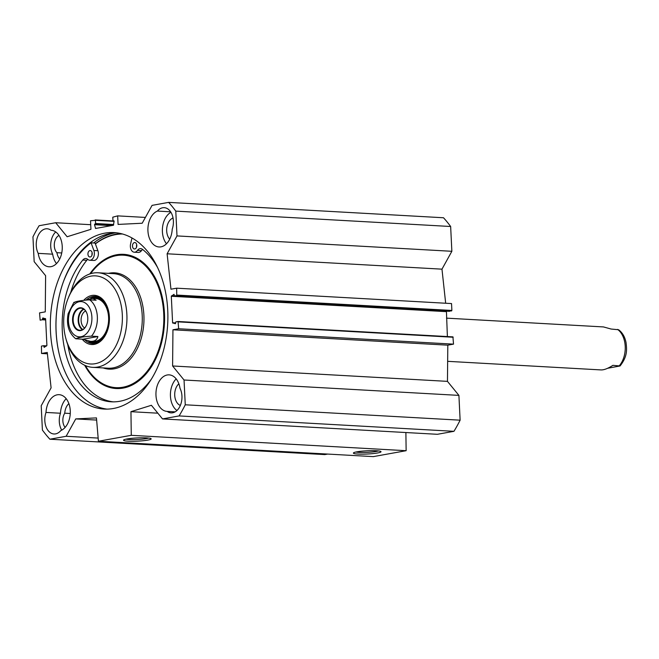 <?xml version="1.0" encoding="UTF-8"?>
<svg xmlns="http://www.w3.org/2000/svg" width="659" height="659" viewBox="0 0 659 659"><rect width="100%" height="100%" fill="white"/><g stroke="black" fill="none" stroke-linecap="round" stroke-linejoin="round"><path stroke-width="0.99" d="M178.103 321.501L452.922 336.873L453.524 344.138L447.807 345.168L447.461 381.363L458.911 395.384L184.042 380.004L172.6 365.976L172.946 329.788L178.655 328.759L178.062 321.493L175.871 321.88L175.343 323.717L172.6 322.737L171.307 296.262L173.992 294.309L174.561 295.94L176.744 295.553L176.67 288.181L170.961 289.21L167.114 253.781L176.999 235.914L451.86 251.293L441.975 269.16L445.673 303.239M176.67 288.181L451.539 303.568L451.876 310.455L449.38 311.312M446.423 311.155L447.387 336.568M184.042 380.004L185.261 404.791A145.318 96.478 93.2 0 1 179.1 415.928L162.518 418.918L437.378 434.297L453.96 431.315A145.318 96.478 -86.8 0 0 460.122 420.178L458.911 395.384M406.142 450.698L131.273 435.319L98.422 441.242L373.282 456.621L406.142 450.698L405.886 432.535M98.422 441.242L96.453 417.897L75.752 418.91L66.139 436.283L49.878 439.215L324.747 454.595L327.671 454.067M451.86 251.293L450.649 226.498A145.318 96.478 -86.8 0 0 443.515 217.758L168.655 202.379A145.318 96.478 93.2 0 1 175.788 211.119L176.999 235.914M176.167 378.876A18.295 12.15 -86.8 0 0 170.417 395.466A18.295 12.15 -86.8 0 0 176.942 410.524M175.154 411.859L167.197 411.414A18.295 12.15 93.2 0 1 167.098 411.405A18.295 12.15 93.2 0 1 155.985 392.459A18.295 12.15 93.2 0 1 169.141 374.864A18.295 12.15 93.2 0 1 179.989 388.291A15.066 10.009 93.2 0 1 180.706 404.527A15.066 10.009 93.2 0 1 171.109 412.88A15.066 10.009 93.2 0 1 167.197 411.414M66.188 398.687A18.295 12.15 -86.8 0 0 60.463 413.242L45.998 412.435A18.295 12.15 93.2 0 1 59.153 394.683A18.295 12.15 93.2 0 1 70.274 410.845A18.295 12.15 93.2 0 1 60.809 430.582A15.066 10.009 93.2 0 1 53.98 433.984A15.066 10.009 93.2 0 1 45.998 412.435M51.221 230.255L51.007 230.238A18.295 12.15 93.2 0 1 51.114 230.246A18.295 12.15 93.2 0 1 62.218 249.193A18.295 12.15 93.2 0 1 49.071 266.788A18.295 12.15 93.2 0 1 38.214 253.361L52.679 254.176A18.295 12.15 -86.8 0 0 56.501 263.592M170.945 212.313A18.295 12.15 -86.8 0 0 162.641 226.515A18.295 12.15 -86.8 0 0 166.488 243.772M157.402 211.069A15.066 10.009 93.2 0 1 164.223 207.667A15.066 10.009 93.2 0 1 172.213 229.217A18.295 12.15 93.2 0 1 159.05 246.968A18.295 12.15 93.2 0 1 147.929 230.807A18.295 12.15 93.2 0 1 157.402 211.069L170.632 211.811M178.861 383.793A11.837 7.859 -86.8 0 0 174.75 395.705A11.837 7.859 -86.8 0 0 180.352 405.433M60.463 413.242A15.066 10.009 -86.8 0 0 61.724 430.146M68.874 403.613A11.837 7.859 -86.8 0 0 64.755 413.185A9.687 6.433 -86.8 0 0 65.126 427.411M70.274 413.498L64.755 413.185M38.214 253.361A15.066 10.009 93.2 0 1 37.497 237.125A15.066 10.009 93.2 0 1 47.102 228.772A15.066 10.009 93.2 0 1 51.007 230.238M55.735 231.935A15.066 10.009 -86.8 0 0 52.679 254.176M58.997 235.436A9.687 6.433 -86.8 0 0 54.384 243.336A9.687 6.433 -86.8 0 0 56.913 252.694A11.837 7.859 -86.8 0 0 59.73 259.003M61.748 252.965L56.913 252.694M172.955 217.577A9.687 6.433 -86.8 0 0 172.658 218.17A11.837 7.859 -86.8 0 0 166.834 227.594A11.837 7.859 -86.8 0 0 169.709 239.184M173.078 218.187L172.658 218.17M115.02 232.924A89.187 59.211 -86.8 0 0 114.987 232.932A89.187 59.211 -86.8 0 0 93.627 242.973M116.849 232.849A88.372 58.676 -86.8 0 0 110.44 233.475A88.372 58.676 -86.8 0 0 64.986 277.628A88.372 58.676 -86.8 0 0 60.447 358.834A88.372 58.676 -86.8 0 0 106.989 409.115M60.471 358.933A88.808 58.964 93.2 0 1 65.027 277.53M104.814 233.162A88.372 58.676 93.2 0 1 114.04 232.586A88.372 58.676 93.2 0 1 167.683 324.104A88.372 58.676 93.2 0 1 104.163 409.066A88.372 58.676 93.2 0 1 50.315 324.483A88.372 58.676 93.2 0 1 104.814 233.162M49.878 439.215A144.988 96.263 93.2 0 1 42.398 430.047L41.212 405.738L51.097 387.871L47.25 352.441L41.533 353.471L41.459 346.099L43.651 345.711L44.219 347.342L46.904 345.39L45.611 318.915L42.868 317.935L42.333 319.772L40.15 320.159L39.548 312.893L45.265 311.864L45.611 275.676L34.161 261.648L32.95 236.861A145.318 96.478 93.2 0 1 39.112 225.724L55.694 222.734L67.136 236.754L90.942 229.307L90.522 220.765L95.431 220.312L95.588 223.516L94.492 224.694L95.613 228.459L113.364 225.271L114.139 221.152L112.944 220.386L112.788 217.182L117.656 215.872L118.076 224.414L142.187 223.236L152.072 205.369L168.655 202.379M378.472 450.921A12.323 1.442 -2.8 0 1 358.966 452.379A12.323 1.442 -2.8 0 1 355.852 452.025M358.035 454.059A13.831 1.615 177.2 0 0 373.637 453.524A13.831 1.615 177.2 0 0 380.91 451.539A13.831 1.615 177.2 0 0 367.129 450.789A13.831 1.615 177.2 0 0 353.488 452.881A13.831 1.615 177.2 0 0 358.035 454.059M128.175 441.192A13.831 1.615 177.2 0 0 143.777 440.665A13.831 1.615 177.2 0 0 151.059 438.68A13.831 1.615 177.2 0 0 137.27 437.922A13.831 1.615 177.2 0 0 123.628 440.023A13.831 1.615 177.2 0 0 128.175 441.192M148.613 438.062A12.323 1.442 -2.8 0 1 129.106 439.52A12.323 1.442 -2.8 0 1 126.001 439.166M162.518 418.918L151.389 405.285L130.952 411.677L131.273 435.319M167.114 253.781L441.975 269.16M172.6 365.976L447.461 381.363M172.946 329.788L447.807 345.168M178.655 328.759L453.524 344.138M460.122 420.178L185.261 404.791M450.649 226.498L175.788 211.119M41.533 353.471L47.399 353.792M453.96 431.315L179.1 415.928M157.831 413.185L130.952 411.677M96.634 420.08L75.752 418.91M98.158 438.078L66.139 436.283M90.711 224.694L55.694 222.734M145.4 217.429L117.656 215.872M86.362 300.002L92.911 298.354L96.132 300.224L89.698 299.861C82.589 300.133 73.248 301.822 74.648 302.572M76.428 338.874C75.027 338.125 84.368 336.444 91.477 336.164L97.903 336.527L82.861 339.237L75.703 338.751C68.676 332.943 66.164 324.566 68.165 313.618L73.915 302.316M97.903 336.527C97.071 339.904 94.599 341.51 90.505 341.346L82.861 339.237M86.667 324.755A11.03 7.323 93.2 0 1 79.879 330.241A11.03 7.323 93.2 0 1 73.149 319.681A11.03 7.323 93.2 0 1 79.953 308.28A11.03 7.323 93.2 0 1 81.106 308.206A11.03 7.323 93.2 0 1 87.243 314.417M79.615 307.835A11.467 7.611 -86.8 0 0 73.635 325.554A11.467 7.611 -86.8 0 0 86.626 324.854A11.467 7.611 -86.8 0 0 87.21 314.318A11.467 7.611 -86.8 0 0 79.615 307.835M83.973 309.285A10.742 7.125 -86.8 0 0 78.676 319.121A10.742 7.125 -86.8 0 0 82.845 329.492M84.657 327.993A9.02 5.989 93.2 0 1 81.106 319.261A9.02 5.989 93.2 0 1 85.612 310.974M87.935 254.176A3.229 2.142 93.2 0 1 90.258 250.568A3.229 2.142 93.2 0 1 92.219 253.904A3.229 2.142 93.2 0 1 89.904 257.01A3.229 2.142 93.2 0 1 87.935 254.176M92.153 252.792A3.229 2.142 -86.8 0 0 91.955 254.399A3.229 2.142 -86.8 0 0 92.029 255.017M132.5 246.145A3.229 2.142 93.2 0 1 134.823 242.537A3.229 2.142 93.2 0 1 136.784 245.881A3.229 2.142 93.2 0 1 134.461 248.987A3.229 2.142 93.2 0 1 132.5 246.145M136.71 244.761A3.229 2.142 -86.8 0 0 136.52 246.367A3.229 2.142 -86.8 0 0 136.586 246.985M63.643 281.121A92.038 61.106 93.2 0 1 91.074 242.825L93.875 250.486A6.458 4.292 93.2 0 1 93.669 257.084A6.458 4.292 93.2 0 1 89.723 260.239A6.458 4.292 93.2 0 1 87.754 259.366A6.458 4.292 -86.8 0 0 86.799 260.28A80.736 53.601 -86.8 0 0 70.678 292.588M67.762 344.599A80.736 53.601 -86.8 0 0 113.356 401.866M87.754 259.366A6.458 4.292 -86.8 0 0 85.785 258.501A6.458 4.292 -86.8 0 0 82.779 260.058A80.736 53.601 -86.8 0 0 64.384 347.853A80.736 53.601 -86.8 0 0 111.346 401.809A80.736 53.601 -86.8 0 0 151.422 379.065M157.658 267.669A80.736 53.601 -86.8 0 0 142.426 249.308A6.458 4.292 -86.8 0 0 140.664 248.616A6.458 4.292 -86.8 0 0 137.467 250.412A6.458 4.292 93.2 0 1 134.279 252.208A6.458 4.292 93.2 0 1 130.597 243.871L131.981 237.965M142.632 249.473A6.458 4.292 -86.8 0 0 141.487 250.634A6.458 4.292 93.2 0 1 138.299 252.43L134.279 252.208M89.723 260.239L93.743 260.462A6.458 4.292 93.2 0 0 97.689 257.307A6.458 4.292 93.2 0 0 97.886 250.708L95.094 243.056L91.074 242.825M88.471 341.09A23.576 15.651 -86.8 0 0 93.726 343.504M96.354 296.575A23.576 15.651 -86.8 0 0 90.588 298.56M88.66 341.123A22.455 14.91 -86.8 0 0 89.83 341.683A22.455 14.91 -86.8 0 0 109.188 321.576A22.455 14.91 -86.8 0 0 93.265 297.728A22.455 14.91 -86.8 0 0 92.276 297.95A22.455 14.91 -86.8 0 0 90.645 298.552M91.889 341.346A21.525 14.292 -86.8 0 0 108.595 320.603A21.525 14.292 -86.8 0 0 94.031 298.535M95.407 243.904A87.515 58.099 93.2 0 1 122.467 233.994M121.058 233.624A87.944 58.387 -86.8 0 0 95.349 243.739M65.925 338.751L66.345 340.258A47.366 31.443 -86.8 0 0 92.795 367.351A47.366 31.443 -86.8 0 0 126.841 321.814A47.366 31.443 -86.8 0 0 98.084 272.777A47.366 31.443 -86.8 0 0 68.783 296.739L68.19 298.197A44.137 29.301 -86.8 0 0 63.75 325.2A44.137 29.301 -86.8 0 0 65.925 338.751A44.137 29.301 -86.8 0 0 109.583 355.143A44.137 29.301 -86.8 0 0 113.406 286.78A44.137 29.301 -86.8 0 0 68.19 298.197M82.235 339.204A24.647 16.368 -86.8 0 0 106.906 332.062A24.647 16.368 -86.8 0 0 108.175 309.417A24.647 16.368 -86.8 0 0 83.726 300.323M85.135 340.159A23.576 15.651 -86.8 0 0 92.515 343.512A23.576 15.651 -86.8 0 0 107.005 331.815M108.241 309.672A23.576 15.651 -86.8 0 0 95.151 296.435A23.576 15.651 -86.8 0 0 86.131 300.026M447.65 361.33L601.082 369.921C604.039 370.02 607.985 368.496 612.911 365.341L620.078 365.959C627.665 356.206 626.824 349.632 626.05 342.655C624.963 336.996 622.491 332.696 618.628 329.755L611.14 329.039L603.487 326.93L446.489 318.14M620.078 365.959L607.631 368.274M92.598 240.988A91.708 60.892 -86.8 0 0 86.313 246.73M85.859 246.342A92.145 61.172 -86.8 0 0 79.607 253.69M171.307 296.262L446.168 311.641M172.6 322.737L175.632 322.91M171.488 295.817L446.357 311.196M174.602 295.932L449.463 311.32M176.744 295.553L451.604 310.933M177.007 295.075L451.876 310.455M178.317 321.872L453.186 337.251M172.823 323.116L175.648 323.272M42.555 318.412L45.463 318.577M42.604 319.294L45.636 319.458M42.333 319.772L45.66 319.953M43.692 345.72L46.641 345.884M43.914 346.09L46.105 346.214M43.955 346.964L44.82 347.013M95.176 219.933L114.139 220.996L95.217 219.941M114.114 221.358L95.431 220.312M113.677 224.53L95.588 223.516M113.595 225.016L95.324 223.994M113.529 225.147L94.739 224.101M111.322 225.633L94.492 224.694M96.684 228.269L95.366 228.195M73.273 305.438A17.653 11.722 -86.8 0 0 68.462 321.32A17.653 11.722 -86.8 0 0 83.166 336.032A17.653 11.722 -86.8 0 0 90.785 310.908A17.653 11.722 -86.8 0 0 73.273 305.438M91.477 336.164A21.525 14.292 -86.8 0 0 89.698 299.861M83.569 309.013A11.03 7.323 -86.8 0 0 78.174 319.096A11.03 7.323 -86.8 0 0 82.416 329.714M86.799 260.28L82.779 260.058M141.487 250.634L137.467 250.412M97.886 250.708L93.875 250.486M96.807 296.657A23.469 15.577 -86.8 0 0 95.11 296.83A23.469 15.577 -86.8 0 0 91.107 298.354M88.71 341.156A23.469 15.577 -86.8 0 0 94.188 343.471M98.941 297.366A22.999 15.272 -86.8 0 0 94.855 297.275A22.999 15.272 -86.8 0 0 93.85 297.514L92.276 297.95M89.83 341.683L91.346 342.293A22.999 15.272 -86.8 0 0 96.387 343.009M84.665 365.243A67.202 44.614 -86.8 0 0 148.291 371.198A67.202 44.614 -86.8 0 0 153.662 275.141A67.202 44.614 -86.8 0 0 89.772 273.963M85.456 365.597A66.337 44.046 -86.8 0 0 147.962 370.276A66.337 44.046 -86.8 0 0 153.242 276.022A66.337 44.046 -86.8 0 0 90.604 273.691M103.232 367.936A48.222 32.019 -86.8 0 0 143.86 322.77A48.222 32.019 -86.8 0 0 108.521 273.353M92.795 367.351L108.134 368.208A47.366 31.443 -86.8 0 0 142.171 322.679A47.366 31.443 -86.8 0 0 113.422 273.633L98.084 272.777M617.565 329.401A21.525 14.292 93.2 0 1 625.218 346.337A21.525 14.292 93.2 0 1 619.345 365.704M449.422 311.32L174.561 295.94M452.922 336.873L178.062 321.493M43.651 345.711L46.649 345.884M95.522 298.502L92.911 298.354M93.117 341.494L90.505 341.346"/></g></svg>
